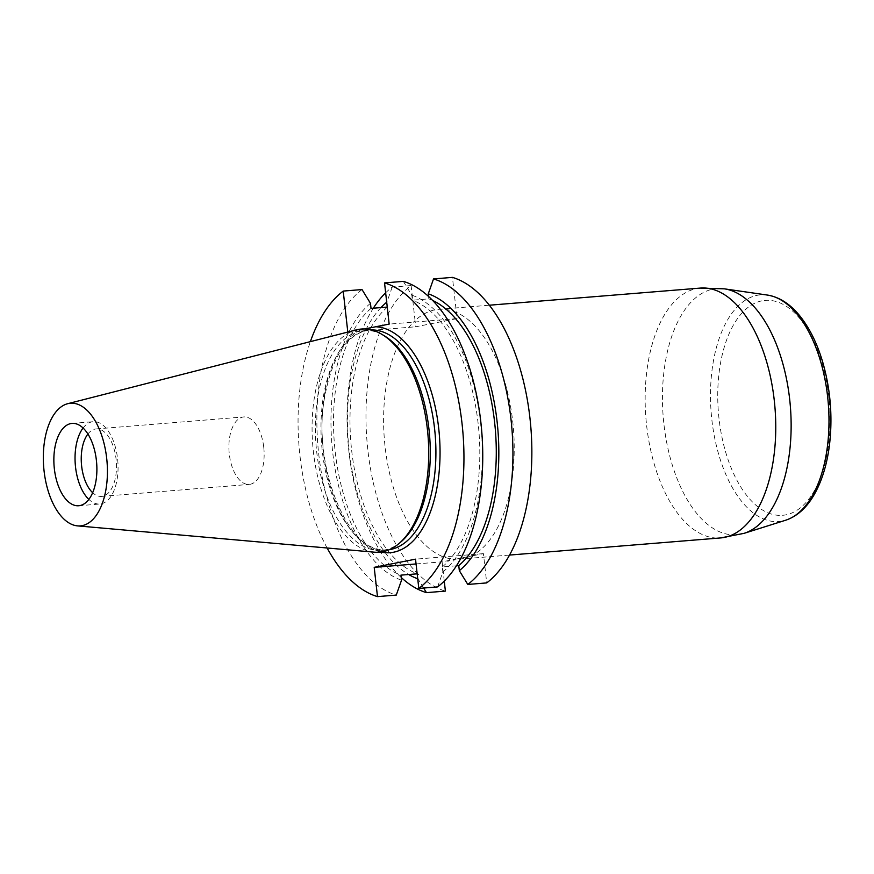 <?xml version="1.0" encoding="UTF-8"?>
<svg xmlns="http://www.w3.org/2000/svg" width="874" height="874" viewBox="0 0 874 874"><rect width="100%" height="100%" fill="white"/><g stroke="black" fill="none" stroke-linecap="round" stroke-linejoin="round"><path stroke-width="0.66" stroke-dasharray="4.37 3.28" d="M444.265 581.101L442.102 561.84L455.125 559.262A125.343 64.742 85.4 0 1 386.909 459.833A125.343 64.742 85.4 0 1 415.052 320.638L415.74 326.778L457.069 318.595L456.381 312.455A125.343 64.742 85.4 0 1 513.836 434.695A125.343 64.742 85.4 0 1 470.409 556.225L483.431 553.646L486.709 582.914M385.653 292.79A159.177 82.222 85.4 0 1 392.197 287.109L411.119 285.569A159.177 82.222 -94.6 0 0 367.878 450.296A159.177 82.222 -94.6 0 0 445.39 591.097M411.119 285.569L415.052 320.638A125.343 64.742 85.4 0 1 438.77 309.32A125.343 64.742 85.4 0 1 456.381 312.455L452.448 277.386M416.068 563.949L442.102 561.84M455.125 559.262L470.409 556.225A125.343 64.742 85.4 0 1 459.058 559.174A125.343 64.742 85.4 0 1 455.125 559.262M483.431 553.646L415.521 559.163M327.127 547.987A159.177 82.222 85.4 0 1 310.379 341.636M362.011 289.556A159.177 82.222 -94.6 0 0 318.759 454.283A159.177 82.222 -94.6 0 0 396.272 595.085M364.611 328.963L347.808 332.065M401.221 577.485A159.177 82.222 85.4 0 1 373.329 308.205M400.969 541.869A110.299 56.974 85.4 0 1 385.106 549.888A110.299 56.974 85.4 0 1 381.752 550.358A110.299 56.974 85.4 0 1 316.038 445.03A110.299 56.974 85.4 0 1 363.901 330.481A110.299 56.974 85.4 0 1 384.232 335.758M374.356 552.171A111.938 57.815 85.4 0 1 312.772 445.303A111.938 57.815 85.4 0 1 356.308 329.891M83.063 428.02A41.296 21.337 85.4 0 1 93.212 421.694A41.296 21.337 85.4 0 1 117.575 458.686A41.296 21.337 85.4 0 1 99.898 504.014A41.296 21.337 85.4 0 1 88.864 499.415M87.903 434.017A33.846 17.48 85.4 0 1 96.129 428.937A33.846 17.48 85.4 0 1 116.1 459.254A33.846 17.48 85.4 0 1 101.613 496.399A33.846 17.48 85.4 0 1 92.666 492.718M263.751 447.269A33.846 17.48 85.4 0 1 249.265 484.404A33.846 17.48 85.4 0 1 229.294 454.087A33.846 17.48 85.4 0 1 243.791 416.942A33.846 17.48 85.4 0 1 263.751 447.269M437.601 586.902L442.856 572.011L442.288 566.953L456.468 565.806M423.628 588.038L418.001 578.861L417.171 573.825M403.329 281.373L411.796 295.15L412.364 300.208L428.839 298.864L428.577 296.526M457.069 318.595L389.159 324.101M392.197 287.109L386.942 302L387.248 307.08M347.83 332.295L415.74 326.778M370.467 303.333A145.259 75.033 -94.6 0 0 332.699 452.328A145.259 75.033 -94.6 0 0 401.527 580.194M371.035 308.391A140.375 72.509 -94.6 0 0 335.19 451.825A140.375 72.509 -94.6 0 0 400.958 575.136M387.51 307.058A140.375 72.509 -94.6 0 0 351.665 450.492A140.375 72.509 -94.6 0 0 417.433 573.803M380.966 307.582A145.259 75.033 -94.6 0 0 348.934 448.69A145.259 75.033 -94.6 0 0 408.682 574.513M442.856 572.011A145.259 75.033 -94.6 0 0 480.624 423.027A145.259 75.033 -94.6 0 0 411.796 295.15M432.564 300.416A140.375 72.509 -94.6 0 0 428.839 298.864M442.288 566.953A140.375 72.509 -94.6 0 0 478.133 423.519A140.375 72.509 -94.6 0 0 412.364 300.208M380.911 552.04A113.303 58.525 85.4 0 1 322.812 446.079A113.303 58.525 85.4 0 1 361.235 329.64M371.505 329.935A110.299 56.974 -94.6 0 0 369.516 330.033A110.299 56.974 -94.6 0 0 321.654 444.571A110.299 56.974 -94.6 0 0 387.368 549.899A110.299 56.974 -94.6 0 0 389.345 549.67M767.459 295.073A113.718 58.733 -94.6 0 0 757.081 295.336A113.718 58.733 -94.6 0 0 712.234 422.94A113.718 58.733 -94.6 0 0 785.748 520.194M744.167 533.315A123.496 63.791 85.4 0 1 664.338 427.692A123.496 63.791 85.4 0 1 713.042 289.108A123.496 63.791 85.4 0 1 724.317 288.835M700.314 288.081A125.343 64.742 -94.6 0 0 696.502 288.606A125.343 64.742 -94.6 0 0 646.257 421.945A125.343 64.742 -94.6 0 0 720.602 537.936M761.888 300.853A107.808 55.685 -94.6 0 0 732.357 470.769A107.808 55.685 -94.6 0 0 827.427 451.934A107.808 55.685 -94.6 0 0 761.888 300.853M381.752 550.358L387.368 549.899C350.452 557.273 311.33 467.994 324.658 397.058C332.557 355.532 347.513 333.191 369.516 330.033L363.901 330.481M78.715 505.74L99.898 504.014M72.029 423.409L93.212 421.694M101.613 496.399L249.265 484.404M96.129 428.937L243.791 416.942M459.058 559.174L509.575 555.066M438.77 309.32L489.287 305.212"/><path stroke-width="1.31" d="M401.221 577.485A159.177 82.222 85.4 0 0 426.468 592.638L445.39 591.097L444.265 581.101M486.709 582.914A159.177 82.222 -94.6 0 0 529.961 418.187A159.177 82.222 -94.6 0 0 452.448 277.386L433.526 278.926A159.177 82.222 85.4 0 1 511.039 419.728A159.177 82.222 85.4 0 1 467.787 584.444L486.709 582.914M418.81 588.431A159.177 82.222 -94.6 0 0 462.051 423.704A159.177 82.222 -94.6 0 0 384.538 282.903L403.329 281.373A159.177 82.222 -94.6 0 1 480.853 422.175A159.177 82.222 -94.6 0 1 437.601 586.902L418.81 588.431L415.521 559.163L374.203 567.346L416.068 563.949M374.203 567.346L377.481 596.614L396.272 595.085L401.527 580.194L400.958 575.136L417.171 573.825M377.481 596.614A159.177 82.222 85.4 0 1 327.127 547.987M310.379 341.636A159.177 82.222 85.4 0 1 343.209 291.086L362.011 289.556L370.467 303.333L371.035 308.391L387.248 307.08M364.611 328.963L389.159 324.101L384.538 282.903M347.808 332.065L343.209 291.086M373.329 308.205A159.177 82.222 85.4 0 1 385.653 292.79M67.626 403.722L356.308 329.891A111.938 57.815 85.4 0 1 381.982 334.403L384.232 335.758A110.299 56.974 85.4 0 1 429.604 435.809A110.299 56.974 85.4 0 1 400.969 541.869L398.959 543.573A111.938 57.815 85.4 0 1 382.856 551.712A111.938 57.815 85.4 0 1 374.356 552.171L77.546 525.886A61.519 31.781 85.4 0 1 43.7 467.142A61.519 31.781 85.4 0 1 67.626 403.722A61.519 31.781 85.4 0 1 106.595 457.495A61.519 31.781 85.4 0 1 82.222 525.635A61.519 31.781 85.4 0 1 77.546 525.886M381.982 334.403A111.938 57.815 85.4 0 1 428.031 435.94A111.938 57.815 85.4 0 1 398.959 543.573M79.971 505.565A41.296 21.337 85.4 0 1 78.715 505.74A41.296 21.337 85.4 0 1 54.112 466.301A41.296 21.337 85.4 0 1 72.029 423.409A41.296 21.337 85.4 0 1 96.402 460.412A41.296 21.337 85.4 0 1 79.971 505.565M88.864 499.415A41.296 21.337 85.4 0 1 75.295 464.586A41.296 21.337 85.4 0 1 83.063 428.02M92.666 492.718A33.846 17.48 85.4 0 1 81.446 464.083A33.846 17.48 85.4 0 1 87.903 434.017M456.468 565.806L458.763 565.62L459.331 570.678L467.787 584.444M426.468 592.638L423.628 588.038M428.577 296.526L428.271 293.817L433.526 278.926M386.701 302.196A145.259 75.033 -94.6 0 0 380.966 307.582M408.682 574.513A145.259 75.033 -94.6 0 0 417.728 578.763M459.331 570.678A145.259 75.033 -94.6 0 0 497.098 421.683A145.259 75.033 -94.6 0 0 428.271 293.817M458.763 565.62A140.375 72.509 -94.6 0 0 494.979 425.747A140.375 72.509 -94.6 0 0 432.564 300.416M375.765 326.756A113.303 58.525 85.4 0 1 439.382 435.449A113.303 58.525 85.4 0 1 393.628 552.215A113.303 58.525 85.4 0 1 380.911 552.04M389.345 549.67A110.299 56.974 -94.6 0 0 390.722 549.429A110.299 56.974 -94.6 0 0 435.11 434.007A110.299 56.974 -94.6 0 0 371.505 329.935M785.748 520.194A113.718 58.733 -94.6 0 0 828.279 403.438A113.718 58.733 -94.6 0 0 767.459 295.073L724.317 288.835A123.496 63.791 85.4 0 1 790.369 406.519A123.496 63.791 85.4 0 1 744.167 533.315L785.748 520.194C797.667 516.141 807.478 507.04 815.169 492.892C822.259 479.782 827.001 464.028 829.393 445.653C832.78 417.543 830.595 389.848 822.838 362.546C817.551 344.531 810.307 329.531 801.13 317.546C791.21 304.665 779.979 297.171 767.459 295.073M509.575 555.066L720.602 537.936A125.343 64.742 -94.6 0 0 731.953 534.997A125.343 64.742 -94.6 0 0 773.818 396.599A125.343 64.742 -94.6 0 0 700.314 288.081L489.287 305.212M720.602 537.936L744.167 533.315M724.317 288.835L700.314 288.081"/></g></svg>
